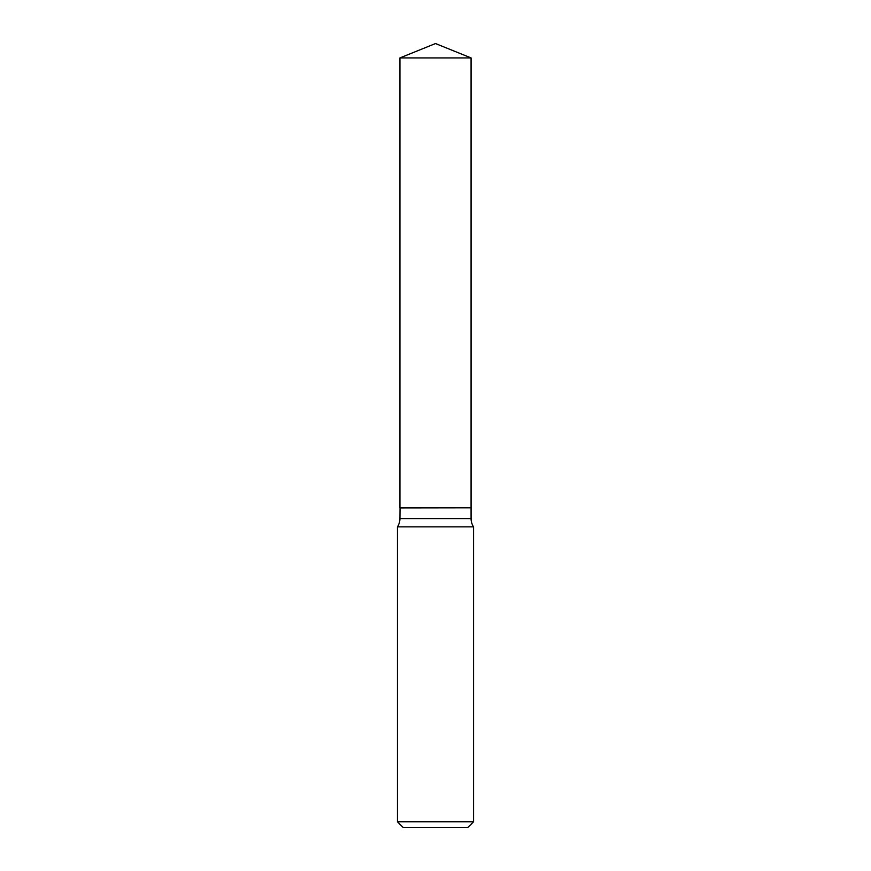 <?xml version="1.0" encoding="UTF-8"?>
<svg xmlns="http://www.w3.org/2000/svg" width="871" height="871" viewBox="0 0 871 871"><rect width="100%" height="100%" fill="white"/><g stroke="black" fill="none" stroke-linecap="round" stroke-linejoin="round"><path stroke-width="0.65" stroke-dasharray="4.36 3.27" d="M399.931 57.922L471.069 57.922M399.931 507.815L471.069 507.815M470.971 507.815L400.029 507.815L470.971 507.815M397.448 526.857L473.552 526.857M399.931 507.913L471.069 507.913M397.448 821.745L473.552 821.745M403.153 827.45L467.847 827.45M399.931 518.572L471.069 518.572"/><path stroke-width="1.31" d="M471.069 57.922L399.931 57.922L399.931 507.815L471.069 507.815L471.069 57.922L435.5 43.55L399.931 57.922M400.029 507.815L399.931 518.572A15.079 15.079 0 0 1 397.448 526.857L397.448 821.745L473.552 821.745L467.847 827.45L403.153 827.45L397.448 821.745M470.971 507.815L399.931 507.913M473.552 821.745L473.552 526.857L397.448 526.857M473.552 526.857A15.079 15.079 0 0 1 471.069 518.572L399.931 518.572M471.069 507.913L471.069 518.572"/></g></svg>
